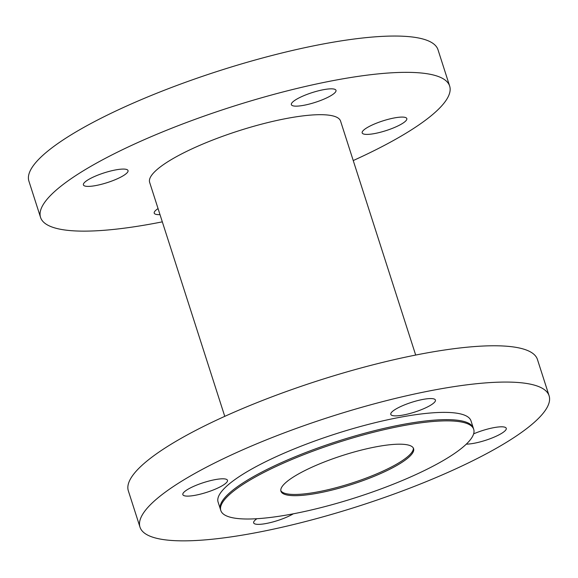 <?xml version="1.0" encoding="UTF-8"?>
<svg xmlns="http://www.w3.org/2000/svg" width="578" height="578" viewBox="0 0 578 578"><rect width="100%" height="100%" fill="white"/><g stroke="black" fill="none" stroke-linecap="round" stroke-linejoin="round"><path stroke-width="0.87" d="M413.342 448.051A69.656 15.194 -17.8 0 1 368.309 477.269A69.656 15.194 -17.8 0 1 280.807 490.606A69.656 15.194 162.2 0 0 368.309 477.269A69.656 15.194 162.2 0 0 413.342 448.051M473.642 433.847A23.438 5.115 -17.8 0 1 505.114 427.294A23.438 5.115 -17.8 0 1 506.256 428.305A23.438 5.115 -17.8 0 1 491.965 438.023A23.438 5.115 -17.8 0 1 466.316 444.128M405.908 404.347A23.438 5.115 -17.8 0 1 435.429 400.055A23.438 5.115 -17.8 0 1 414.679 412.085A23.438 5.115 -17.8 0 1 390.8 414.383A23.438 5.115 -17.8 0 1 405.908 404.347M183.977 495.628A23.438 5.115 -17.8 0 1 182.843 494.624A23.438 5.115 -17.8 0 1 203.593 482.594A23.438 5.115 -17.8 0 1 227.472 480.296A23.438 5.115 -17.8 0 1 209.583 491.365A23.438 5.115 -17.8 0 1 183.977 495.628M293.313 513.813A23.438 5.115 -17.8 0 1 283.191 518.582A23.438 5.115 -17.8 0 1 253.663 522.873A23.438 5.115 -17.8 0 1 256.899 518.719M549.1 395.785L537.446 359.494A214.835 46.869 162.2 0 0 318.565 380.548A214.835 46.869 162.2 0 0 128.345 490.845L139.992 527.136A214.835 46.869 -17.8 0 1 330.219 416.839A214.835 46.869 -17.8 0 1 549.1 395.785A214.835 46.869 -17.8 0 1 410.647 487.825A214.835 46.869 -17.8 0 1 139.992 527.136M220.818 510.533L220.428 509.319A132.81 28.972 -17.8 0 1 338.022 441.137A132.81 28.972 -17.8 0 1 473.331 428.125L470.998 420.863A132.81 28.972 162.2 0 0 335.688 433.876A132.81 28.972 162.2 0 0 218.094 502.065L220.428 509.319A132.81 28.972 -17.8 0 1 338.022 441.137A132.81 28.972 -17.8 0 1 473.331 428.125L473.714 429.331A132.81 28.972 162.2 0 0 338.412 442.351A132.81 28.972 162.2 0 0 220.818 510.533A132.81 28.972 162.2 0 0 388.127 486.228A132.81 28.972 162.2 0 0 473.714 429.331M363.324 133.915A23.438 5.115 -17.8 0 1 362.182 132.911A23.438 5.115 -17.8 0 1 380.071 121.835A23.438 5.115 -17.8 0 1 405.669 117.572A23.438 5.115 -17.8 0 1 406.811 118.577A23.438 5.115 -17.8 0 1 388.922 129.645A23.438 5.115 -17.8 0 1 363.324 133.915M320.884 100.37A23.438 5.115 -17.8 0 1 291.363 104.661A23.438 5.115 -17.8 0 1 306.463 94.619A23.438 5.115 -17.8 0 1 335.991 90.334A23.438 5.115 -17.8 0 1 320.884 100.37M126.893 169.564A23.438 5.115 -17.8 0 1 128.027 170.575A23.438 5.115 -17.8 0 1 110.138 181.644A23.438 5.115 -17.8 0 1 84.54 185.906A23.438 5.115 -17.8 0 1 83.398 184.902A23.438 5.115 -17.8 0 1 101.294 173.834A23.438 5.115 -17.8 0 1 126.893 169.564M159.998 214.626A23.438 5.115 -17.8 0 1 154.225 213.145A23.438 5.115 -17.8 0 1 158.061 208.586M353.237 160.554A214.835 46.869 162.2 0 0 449.655 86.064A214.835 46.869 162.2 0 0 230.781 107.118A214.835 46.869 162.2 0 0 40.554 217.415A214.835 46.869 162.2 0 0 162.317 221.851M224.763 416.348L149.651 182.388A100.254 21.87 -17.8 0 1 238.418 130.917A100.254 21.87 -17.8 0 1 340.565 121.091L415.683 355.051M40.554 217.415L28.9 181.116A214.835 46.869 -17.8 0 1 219.127 70.819A214.835 46.869 -17.8 0 1 438.008 49.766L449.655 86.064M368.699 478.483A69.656 15.194 -17.8 0 1 280.944 491.228A69.656 15.194 -17.8 0 1 342.624 455.464A69.656 15.194 -17.8 0 1 413.588 448.636A69.656 15.194 -17.8 0 1 368.699 478.483"/></g></svg>
